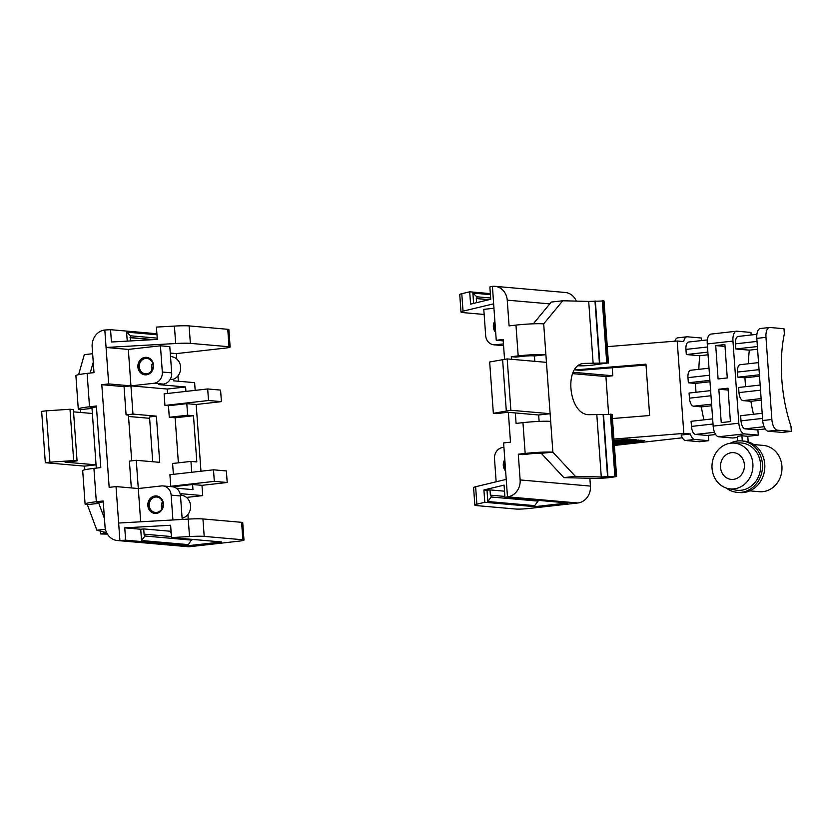 <?xml version="1.0" encoding="UTF-8"?>
<svg xmlns="http://www.w3.org/2000/svg" width="833" height="833" viewBox="0 0 833 833"><rect width="100%" height="100%" fill="white"/><g stroke="black" fill="none" stroke-linecap="round" stroke-linejoin="round"><path stroke-width="1.25" d="M635.256 439.803C625.323 440.574 632.841 441.209 638.89 440.105L636.089 440.272C631.674 440.532 631.716 440.397 636.225 439.886L630.133 440.563M636.225 439.782C631.716 440.293 631.664 440.428 636.079 440.168L636.089 440.272C631.674 440.532 631.716 440.397 636.225 439.886M617.586 441.771L623.49 441.875L617.586 441.771M614.16 442.427L618.752 442.406L614.14 442.167M627.187 439.022L622.397 439.46L627.187 439.022M614.254 443.76A52.198 4.207 175.9 0 0 640.629 440.22L644.836 440.584A43.993 3.551 -4.1 0 1 614.317 444.635M627.051 441.48L621.22 441.365L627.79 440.626L631.633 440.959L627.051 441.48M614.369 445.447L682.352 437.794M708.331 435.336L708.789 440.688L699.616 441.729L685.559 440.49A10.329 4.634 -96.4 0 1 681.134 435.003L690.307 433.972L683.82 433.41L613.911 439.064M614.181 442.844L614.973 442.833L614.192 442.927M614.015 440.428A43.847 3.54 -4.1 0 1 629.8 439.272L634.017 439.637A52.531 4.238 175.9 0 0 614.077 441.313M493.948 308.231L483.796 309.376L485.67 335.605A10.277 9.153 -85 0 0 493.907 344.82A10.277 9.153 -85 0 0 495.531 344.8L503.559 345.497M503.444 343.904L495.531 344.8M495.687 332.429A8.778 7.809 95 0 1 494.864 320.997M708.789 440.688L694.732 439.46A10.329 4.634 -96.4 0 1 690.307 433.972M762.539 418.416L741.006 420.842L740.631 415.709L762.174 413.283M760.519 390.177L738.975 392.603A7.747 3.478 83.6 0 0 743.046 400.611L750.908 401.308L761.237 400.142M738.975 392.603L738.611 387.47L760.154 385.044M759.415 374.777L737.871 377.203L744.91 377.818L759.519 376.172M744.91 377.818L745.545 386.689M737.871 377.203L737.507 372.07L759.05 369.644M740.475 364.677A7.747 3.478 83.6 0 0 740.152 364.687A7.747 3.478 83.6 0 0 737.507 372.07M757.395 346.549L735.851 348.975L749.325 350.152L757.582 349.225M735.851 348.975L735.487 343.842L757.02 341.415M738.444 336.449A7.747 3.478 83.6 0 0 738.132 336.449A7.747 3.478 83.6 0 0 735.487 343.842M769.515 327.494A10.329 4.634 83.6 0 0 765.975 337.344L756.801 338.375A10.329 4.634 83.6 0 1 760.342 328.525L769.515 327.494A10.329 4.634 83.6 0 1 769.931 327.494L783.988 328.723L784.353 333.783A90.36 40.515 -96.4 0 0 790.986 426.329L791.35 431.39L782.177 432.421L768.12 431.192A10.329 4.634 83.6 0 1 762.695 420.519L771.868 419.488A10.329 4.634 83.6 0 0 777.293 430.161L791.35 431.39M765.975 337.344L771.868 419.488M756.801 338.375L762.695 420.519M741.006 420.842A7.747 3.478 83.6 0 0 745.066 428.849L756.791 429.88L765.183 428.933M742.286 440.969L741.922 435.784L747.774 436.305L748.18 441.917M730.187 443.271A25.823 22.98 95 0 1 737.653 440.98L737.33 436.305L741.922 435.784M749.794 490.866L759.259 491.699A23.241 20.69 -85 0 0 781.927 466.23A23.241 20.69 -85 0 0 763.309 445.405L753.844 444.572M720.535 467.375A13.422 11.954 95 0 1 733.634 452.652A13.422 11.954 95 0 1 744.369 467.074A13.422 11.954 95 0 1 731.291 479.402A13.422 11.954 95 0 1 720.535 467.375M730.822 443.187A22.98 20.461 -85 0 0 712.017 465.168A22.98 20.461 -85 0 0 728.479 488.638A22.98 20.461 -85 0 0 752.834 467.813A22.98 20.461 -85 0 0 732.467 443.073A22.98 20.461 -85 0 0 730.822 443.187M732.467 443.073L739.496 442.917A23.751 21.148 95 0 1 760.55 468.49A23.751 21.148 95 0 1 735.372 490.012L728.479 488.638M737.653 440.98A25.823 22.98 95 0 1 741.745 440.928A25.823 22.98 95 0 1 762.382 468.646A25.823 22.98 95 0 1 737.236 492.365A25.823 22.98 95 0 1 726.261 488.044M737.236 492.365L739.579 492.563A25.823 22.98 -85 0 0 764.725 468.854A25.823 22.98 -85 0 0 744.088 441.126L741.745 440.928M718.837 389.23L728.011 388.199L730.406 421.571L721.232 422.602L718.837 389.23L728.146 390.042M715.714 345.591L724.887 344.56L727.271 377.932L718.098 378.963L715.714 345.591L725.012 346.413M757.863 429.755L758.322 435.107L744.265 433.878A10.329 4.634 -96.4 0 1 738.84 423.206L732.957 341.061A10.329 4.634 -96.4 0 1 736.487 331.211L710.799 334.106A10.329 4.634 83.6 0 0 707.269 343.956L713.163 426.1A10.329 4.634 83.6 0 0 718.577 436.773L732.644 438.002L737.413 437.471M758.322 435.107L747.774 436.305M713.006 423.997L691.463 426.423A7.747 3.478 83.6 0 0 695.534 434.43L707.248 435.451L715.641 434.514M691.463 426.423L691.098 421.29L712.642 418.864M710.986 395.758L689.443 398.184A7.747 3.478 83.6 0 0 693.514 406.192L701.365 406.879L711.694 405.723M689.443 398.184L689.078 393.051L710.611 390.625M709.883 380.358L688.339 382.784L695.368 383.399L709.976 381.753M695.368 383.399L696.003 392.27M688.339 382.784L687.975 377.651L709.508 375.225M690.932 370.258A7.747 3.478 83.6 0 0 690.619 370.258A7.747 3.478 83.6 0 0 687.975 377.651M707.852 352.13L686.319 354.556L699.793 355.733L708.05 354.796M686.319 354.556L685.944 349.412L707.488 346.986M688.912 342.019A7.747 3.478 83.6 0 0 688.599 342.03A7.747 3.478 83.6 0 0 685.944 349.412M736.487 331.211A10.329 4.634 -96.4 0 1 736.903 331.211L750.97 332.44L751.147 334.981M753.48 414.261A90.36 40.515 -96.4 0 1 750.908 401.308M748.367 363.761A90.36 40.515 -96.4 0 1 749.325 350.152M698.835 369.342A90.36 40.515 -96.4 0 1 699.793 355.733M703.937 419.842A90.36 40.515 -96.4 0 1 701.365 406.879M683.82 433.41L677.198 340.999L683.685 341.572A10.329 4.634 -96.4 0 1 686.954 336.792A10.329 4.634 -96.4 0 1 687.371 336.792L701.428 338.021L701.615 340.562M674.865 341.186A10.329 4.634 -96.4 0 1 677.781 337.823L686.954 336.792M491.199 497.009L491.064 495.219L490.377 495.291L489.991 489.908L487.013 490.241L487.826 501.528L491.199 497.009L538.066 501.112L538.003 500.331M491.064 495.219L504.881 496.426M489.991 489.908L504.496 491.168M508.349 412.335L510.483 442.156L503.611 442.937L507.474 496.832L504.954 497.447L567.783 502.945L534.765 506.662L534.692 505.631L538.066 501.112M504.954 497.447L504.069 485.118L483.9 489.971L487.013 490.241M487.826 501.528L534.692 505.631M483.9 489.971L484.785 502.289L476.872 504.184A20.658 1.666 175.9 0 0 474.841 505.069A20.658 1.666 175.9 0 0 477.101 505.652L515.752 509.036A10.329 0.833 175.9 0 0 529.611 508.411L577.821 502.986L507.516 496.832A15.442 13.744 -85 0 0 520.136 479.933L590.43 486.087A15.442 13.744 95 0 1 577.821 502.986M506.225 479.381L475.622 486.732A20.658 1.666 175.9 0 0 473.592 487.607L474.841 505.069M534.765 506.662L484.785 502.289M503.923 447.352L502.893 447.467A10.277 9.153 95 0 0 494.5 458.712L496.156 481.797M504.798 459.608A8.778 7.809 -85 0 0 505.621 471.041M573.146 372.289L612.796 375.766L605.914 376.537L608.611 414.136M605.914 376.537L572.552 373.621M484.16 314.457L463.263 312.625A20.658 1.666 -4.1 0 1 461.003 312.042A20.658 1.666 -4.1 0 1 463.033 311.157L493.636 303.816L496.249 340.26L503.132 339.489L504.548 359.221M496.249 340.26L503.226 340.874M473.623 303.399L472.884 293.101L476.84 296.798L476.976 298.599L489.169 299.661M476.84 296.798L490.658 298.006M476.976 298.599L488.742 299.765M476.289 298.672L476.57 302.691M472.884 293.101L490.418 294.643M461.003 312.042L459.754 294.58A20.658 1.666 -4.1 0 1 461.784 293.705L469.697 291.81L470.572 304.128L490.752 299.286L489.866 286.958L492.428 286.354L493.636 303.816M469.697 291.81L490.335 293.612M549.79 303.878L507.245 300.161A15.442 13.744 -85 0 0 494.875 286.323L565.18 292.477A15.442 13.744 95 0 1 576.321 301.109M494.875 286.323A15.442 13.744 -85 0 0 492.428 286.354M575.353 476.33L563.879 477.632L594.356 478.392A12.912 1.041 175.9 0 0 610.068 477.538L616.597 476.538L614.869 476.289L601.28 476.986L575.353 476.33L552.883 452.194L540.253 453.381A7.747 0.625 175.9 0 0 529.85 453.85L522.978 454.631L518.293 454.214L525.165 453.444A20.658 1.666 -4.1 0 1 552.883 452.194L550.675 421.394A20.658 1.666 175.9 0 0 522.957 422.643L516.085 423.414L515.325 412.949M539.118 421.404L538.659 414.99L507.682 412.273L496.728 413.616L493.344 413.314L489.669 361.98L507.193 358.919L546.448 362.355L550.675 421.394M533.318 323.818L551.3 302.056L562.764 300.765L543.689 323.86A20.658 1.666 175.9 0 0 515.971 325.099L509.088 325.88L507.245 300.161M534.817 361.345L534.432 355.951L533.255 355.847A7.747 0.625 175.9 0 0 522.864 356.316L515.981 357.086L511.295 356.68L518.178 355.899A20.658 1.666 -4.1 0 1 545.896 354.66L543.689 323.86M616.597 476.538L612.151 414.428L589.254 414.678C568.46 415.459 563.275 364.427 584.048 363.407L607.903 362.938L592.502 365.146A10.329 0.833 -4.1 0 1 579.289 365.812L578.3 365.76M562.764 300.765L588.692 301.421L604.019 300.973L608.465 363.084M534.432 355.951L545.896 354.66L546.448 362.355M493.344 413.314L510.868 410.263L507.193 358.919M510.868 410.263L550.124 413.699L538.659 414.99M506.287 410.773L502.601 359.44M563.879 477.632L541.419 453.485M511.295 356.68L511.483 359.304M518.293 454.214L520.136 479.933M493.907 344.82L503.278 345.633A10.277 9.153 -85 0 0 503.569 345.653M677.198 340.999L607.288 346.653M646.023 365.021L580.112 370.352L575.114 369.914L645.971 364.177L649.646 415.521L612.442 418.53M590.43 486.087L589.868 478.277M612.796 375.766L612.224 367.749M575.114 369.914L575.062 369.092M494.917 321.746A8.778 7.809 -85 0 0 495.645 331.867M504.86 460.357A8.778 7.809 -85 0 0 505.579 470.468M625.052 441.698L626.531 441.428M621.73 441.303L625.052 441.594M627.926 441.032L626.301 440.792M628.998 441.261L631.112 440.917M624.875 441.282L628.988 441.157M614.067 441.209A52.531 4.238 -4.1 0 1 633.351 439.585M614.306 444.53A43.993 3.551 175.9 0 0 644.503 440.553M627.384 439.053L626.51 439.23M623.365 439.449L622.47 439.408M626.468 439.106L623.199 439.408L626.468 439.106M616.68 442.646L614.15 442.323M618.242 442.365L616.67 442.542M615.826 442.156L616.93 441.927M621.428 442.115L618.096 441.719M622.98 441.834L621.418 442.011M636.079 440.168L635.433 440.116M638.88 440.001C632.83 441.105 625.312 440.47 635.256 439.699M624.646 439.418L624.104 439.272M495.5 329.764A7.747 6.893 95 0 1 495.073 323.85M505.433 468.365A7.747 6.893 95 0 1 505.006 462.461M149.617 418.312L128.532 416.469M170.859 531.287L143.703 528.913L144.088 534.297L144.775 534.224L144.911 536.015L141.537 540.534L140.725 529.247L124.752 527.851L125.637 540.169L119.858 540.502A15.442 13.744 -85 0 1 117.411 540.523A15.442 13.744 -85 0 1 105.041 526.695L103.198 500.977L96.326 501.747A20.658 1.666 -4.1 0 0 85.091 504.048A20.658 1.666 -4.1 0 0 87.35 504.631L98.815 503.34L104.458 518.49M85.091 504.048L82.696 470.676A20.658 1.666 175.9 0 1 93.931 468.375L100.814 467.605L96.389 406.004L89.516 406.775A20.658 1.666 -4.1 0 0 78.281 409.076A20.658 1.666 -4.1 0 0 80.541 409.659L92.005 408.368L92.38 413.501L73.543 411.856M78.281 409.076L75.897 375.704A20.658 1.666 175.9 0 1 87.121 373.403L94.004 372.632L92.161 346.913A15.442 13.744 -85 0 1 104.771 330.014L110.55 329.691L156.302 333.689M182.198 519.438L180.511 495.958L171.14 495.135L172.92 519.969M171.14 495.135A10.277 9.153 -85 0 0 162.914 485.931A10.277 9.153 -85 0 0 161.279 485.951L138.299 488.534L140.683 521.791M156.271 513.42A8.778 7.809 95 0 1 154.876 513.44A8.778 7.809 95 0 1 147.857 504.017A8.778 7.809 95 0 1 156.406 495.947A8.778 7.809 95 0 1 163.466 504.6A8.778 7.809 95 0 1 156.271 513.42M96.461 406.931L94.202 407.181A7.747 0.625 175.9 0 0 89.985 408.045A7.747 0.625 175.9 0 0 90.839 408.264L92.005 408.368L91.942 407.483M78.614 374.673L84.3 354.66L92.65 353.713M93.254 362.199L90.162 373.059M69.993 409.253L46.231 410.846L49.918 462.18L73.679 460.587L69.993 409.253L73.377 409.544L77.063 460.888L65.078 462.128L96.055 464.845L96.295 468.115M73.679 460.587L77.063 460.888M46.231 410.846L41.65 411.356L45.326 462.7L49.918 462.18M84.851 469.77L84.591 466.136L45.326 462.7M80.739 412.481L80.541 409.659M92.38 413.501L96.055 464.845L84.591 466.136M103.271 501.903L101.012 502.153A7.747 0.625 175.9 0 0 96.795 503.017A7.747 0.625 175.9 0 0 97.648 503.236L98.815 503.34L98.752 502.455M105.427 529.267L96.878 530.225L87.35 504.631M106.718 532.881L100.835 533.974L107.405 534.109M96.878 530.225L106.624 532.693M131.708 460.816L128.428 415.073L126.085 414.876L132.968 414.095L130.948 385.866L153.918 383.274L163.299 384.096L158.666 384.617L185.613 386.97L185.926 391.406M162.32 372.028L160.436 345.799L169.807 346.622L171.692 372.851L162.32 372.028A10.277 9.153 95 0 1 153.918 383.274M171.692 372.851A10.277 9.153 95 0 1 163.299 384.096M156.791 332.18L156.24 332.908L156.375 334.71L156.979 334.762L126.595 332.107L127.241 341.114M156.375 334.71L156.968 334.637M110.55 329.691L111.435 342.009L157.312 339.416L156.427 327.088L174.42 326.078A20.658 1.666 -4.1 0 1 189.112 325.911L227.763 329.295A10.329 0.833 -4.1 0 1 228.888 329.587L230.137 347.049A10.329 0.833 -4.1 0 1 224.525 348.194L176.367 353.619L176.752 359.002M130.229 340.947L130.562 335.803L157.218 338.136M130.562 335.803L126.595 332.107M130.687 337.604L153.72 339.614M130 337.677L152.762 339.666M104.823 330.014L106.072 347.465L128.334 349.412L130.948 385.866L108.686 383.919L106.072 347.465L175.669 343.529A20.658 1.666 -4.1 0 1 190.361 343.363L229.013 346.747A10.329 0.833 -4.1 0 1 230.137 347.049M170.276 353.088L176.367 353.619M160.436 345.799L128.334 349.412M145.088 357.357A8.778 7.809 -85 0 0 137.882 366.187A8.778 7.809 -85 0 0 144.942 374.829A8.778 7.809 -85 0 0 146.337 374.819A8.778 7.809 -85 0 0 153.532 365.989A8.778 7.809 -85 0 0 146.473 357.347A8.778 7.809 -85 0 0 145.088 357.357M185.613 386.97L167.266 389.042L130.948 385.866L124.065 386.637L101.803 384.69L108.686 383.919M124.065 386.637L126.085 414.876M119.9 540.492L116.037 486.587L109.165 487.367L101.803 384.69M116.037 486.587L138.299 488.534L136.279 460.305L129.396 461.076L131.322 487.93M171.244 533.724L170.463 531.329L171.067 531.256M191.715 539.336L188.404 544.636L188.477 545.667L125.637 540.169M119.858 540.502L190.163 546.646L238.363 541.221A10.329 0.833 175.9 0 0 243.975 540.065A10.329 0.833 175.9 0 0 242.851 539.774L204.2 536.39A20.658 1.666 175.9 0 0 189.507 536.556L171.515 537.577L221.495 541.95L188.477 545.667M141.537 540.534L188.404 544.636M144.911 536.015L191.777 540.117M144.775 534.224L171.442 536.556M140.725 529.247L143.703 528.913M171.515 537.577L170.63 525.248L124.752 527.851M243.975 540.065L242.726 522.614A10.329 0.833 175.9 0 0 241.601 522.322L202.94 518.938A20.658 1.666 175.9 0 0 188.258 519.105L118.65 523.041M180.386 494.906L182.802 495.541A11.62 10.34 95 0 1 190.601 507.005A11.62 10.34 95 0 1 182.115 518.22M180.511 495.958A10.277 9.153 -85 0 0 172.285 486.743L162.914 485.931M176.263 488.19L192.975 489.648L192.6 484.514L201.971 485.337L227.201 482.494L226.378 470.947L213.487 469.812L214.31 481.37L227.201 482.494M213.487 469.812L169.911 474.727L170.744 486.274L174.253 486.576L192.6 484.514M174.253 486.576L174.295 487.19M170.744 486.274L214.31 481.37M168.464 405.723L186.811 403.661L196.182 404.484L221.411 401.641L220.578 390.083L207.688 388.959L164.122 393.863L164.944 405.421L168.464 405.723L169.286 417.281L187.633 415.209L193.495 415.719L196.807 461.93L190.944 461.409L172.598 463.481L173.379 474.331M190.944 461.409L191.725 472.269M193.495 415.719L175.149 417.791L178.377 462.825M169.286 417.281L175.149 417.791M186.811 403.661L187.633 415.209M207.688 388.959L208.521 400.506L164.944 405.421M221.411 401.641L208.521 400.506M196.182 404.484L200.961 471.228M201.971 485.337L202.711 495.604L181.625 493.761L181.729 495.26M202.711 495.604L186.467 497.426M187.904 514.492L188.227 519.105M190.163 546.646A15.442 13.744 95 0 1 187.717 546.677L117.411 540.523M177.96 375.881L178.345 381.233M170.109 379.525L173.41 379.244A11.62 10.34 -85 0 0 180.667 367.686A11.62 10.34 -85 0 0 172.858 356.93L170.505 356.316M173.41 379.244L173.524 380.816L194.62 382.659L195.172 390.365M167.266 389.042L167.579 393.478M136.279 460.305L159.717 462.346L156.396 416.146L132.968 414.095M152.731 461.742L149.523 416.927L156.396 416.146M156.646 495.979A8.778 7.809 -85 0 0 148.326 504.059A8.778 7.809 -85 0 0 155.115 513.461M146.712 357.367A8.778 7.809 -85 0 0 138.393 365.448A8.778 7.809 -85 0 0 145.181 374.85M151.96 370.227A7.747 6.893 95 0 1 152.585 363.094M153.053 365.354A7.747 6.893 95 0 1 145.504 373.84A7.747 6.893 95 0 1 139.309 365.531A7.747 6.893 95 0 1 146.847 358.409A7.747 6.893 95 0 1 153.053 365.354M161.894 508.838A7.747 6.893 95 0 1 162.518 501.705M162.997 503.965A7.747 6.893 95 0 1 155.438 512.451A7.747 6.893 95 0 1 149.242 504.132A7.747 6.893 95 0 1 156.791 497.02A7.747 6.893 95 0 1 162.997 503.965M694.732 439.46L685.559 440.49M743.046 400.611L761.123 398.58M777.293 430.161L768.12 431.192M764.059 426.715L745.066 428.849M732.957 341.061L707.269 343.956M713.163 426.1L738.84 423.206M744.265 433.878L718.577 436.773M714.516 432.296L695.534 434.43M693.514 406.192L711.59 404.161M476.872 504.184L475.622 486.732M463.033 311.157L461.784 293.705M594.981 301.077L599.427 363.188M599.802 363.146L595.356 301.036M606.736 362.834L602.28 300.723M607.903 362.938L603.456 300.817M593.148 363.532L588.692 301.421M601.28 476.986L596.824 414.876M585.578 363.344L582.548 363.688M525.165 453.444L522.957 422.643M616.035 476.393L611.589 414.272M614.869 476.289L610.412 414.178M607.934 476.601L603.488 414.48M603.113 414.532L607.559 476.643M518.178 355.899L515.971 325.099M90.797 407.712L90.839 408.264M93.931 468.375L96.326 501.747M97.607 502.684L97.648 503.236M104.021 533.359L103.917 532.006M103.531 531.912L103.646 533.401M87.121 373.403L89.516 406.775M174.42 326.078L175.669 343.529M189.112 325.911L190.361 343.363M229.013 346.747L227.763 329.295M202.94 518.938L204.2 536.39M188.258 519.105L189.507 536.556M242.851 539.774L241.601 522.322M740.152 364.687L758.54 362.615M738.132 336.449L756.895 334.335M690.619 370.258L709.008 368.196M688.599 342.03L707.363 339.916M100.637 531.173L100.835 533.974"/></g></svg>
